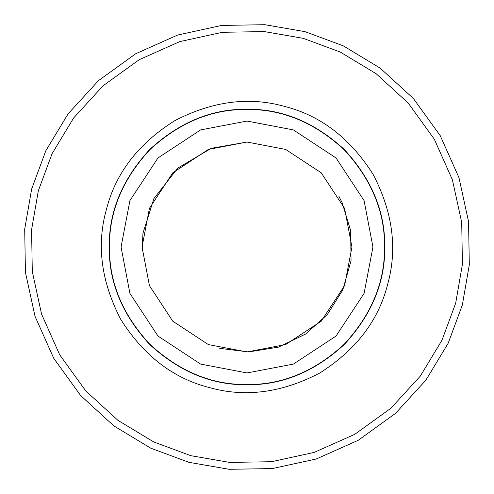 <?xml version="1.0" encoding="UTF-8"?>
<svg xmlns="http://www.w3.org/2000/svg" width="494" height="494" viewBox="0 0 494 494"><rect width="100%" height="100%" fill="white"/><g stroke="black" fill="none" stroke-linecap="round" stroke-linejoin="round"><path stroke-width="0.74" d="M209.153 387.512C173.159 378.336 143.735 355.699 120.876 319.593C101.14 281.697 96.342 244.882 106.488 209.153C115.664 173.159 138.301 143.735 174.407 120.876C212.303 101.14 249.118 96.342 284.847 106.488C320.841 115.664 350.265 138.301 373.124 174.407C392.86 212.303 397.658 249.118 387.512 284.847C378.336 320.841 355.699 350.265 319.593 373.124C281.697 392.86 244.882 397.658 209.153 387.512M188.998 462.341L229.148 469.3L272.336 468.571L316.29 458.982L358.255 440.284L395.496 413.385L425.871 380.195L448.188 343.219L462.341 305.002L469.3 264.852L468.571 221.664L458.982 177.71L440.284 135.745L413.385 98.504L380.195 68.129L343.219 45.812L305.002 31.659L264.852 24.7L221.664 25.429L177.71 35.018L135.745 53.716L98.504 80.615L68.129 113.805L45.812 150.781L31.659 188.998L24.7 229.148L25.429 272.336L35.018 316.29L53.716 358.255L80.615 395.496L113.805 425.871L150.781 448.188L188.998 462.341M142.13 250.995L142.957 233.236L153.881 198.6L177.828 168.071L211.234 148.336L247 142.05L249.155 142.074M338.94 196.396L342.138 202.688L350.641 230.488L351.043 260.764L342.78 289.898L327.337 314.53L305.73 333.981L278.449 347.128L248.55 351.938L219.707 348.338M247 109.254C282.154 108.785 314.622 122.228 344.398 149.602C371.772 179.378 385.215 211.846 384.746 247C385.215 282.154 371.772 314.622 344.398 344.398C314.622 371.772 282.154 385.215 247 384.746C211.846 385.215 179.378 371.772 149.602 344.398C122.228 314.622 108.785 282.154 109.254 247C108.785 211.846 122.228 179.378 149.602 149.602C179.378 122.228 211.846 108.785 247 109.254M247 384.505C211.907 384.974 179.495 371.55 149.768 344.232C122.45 314.505 109.026 282.093 109.495 247C109.026 211.907 122.45 179.495 149.768 149.768C179.495 122.45 211.907 109.026 247 109.495C282.093 109.026 314.505 122.45 344.232 149.768C371.55 179.495 384.974 211.907 384.505 247C384.974 282.093 371.55 314.505 344.232 344.232C314.505 371.55 282.093 384.974 247 384.505M247 372.939L293.356 364.097L336.05 336.05L364.097 293.356L372.939 247L364.097 200.644L336.05 157.95L293.356 129.903L247 121.061L200.644 129.903L157.95 157.95L129.903 200.644L121.061 247L129.903 293.356L157.95 336.05L200.644 364.097L247 372.939M247 351.95L285.631 344.577L321.211 321.211L344.577 285.631L351.95 247L344.577 208.369L321.211 172.789L285.631 149.423L247 142.05L208.369 149.423L172.789 172.789L149.423 208.369L142.05 247L149.423 285.631L172.789 321.211L208.369 344.577L247 351.95M38.328 190.789L52.037 153.758L73.668 117.924L103.098 85.765L139.191 59.7L179.859 41.582L222.448 32.289L264.296 31.585L303.211 38.328L340.243 52.037L376.076 73.668L408.235 103.098L434.3 139.191L452.418 179.859L461.711 222.448L462.415 264.296L455.672 303.211L441.963 340.243L420.332 376.076L390.902 408.235L354.809 434.3L314.141 452.418L271.552 461.711L229.704 462.415L190.789 455.672L153.758 441.963L117.924 420.332L85.765 390.902L59.7 354.809L41.582 314.141L32.289 271.552L31.585 229.704L38.328 190.789"/></g></svg>
